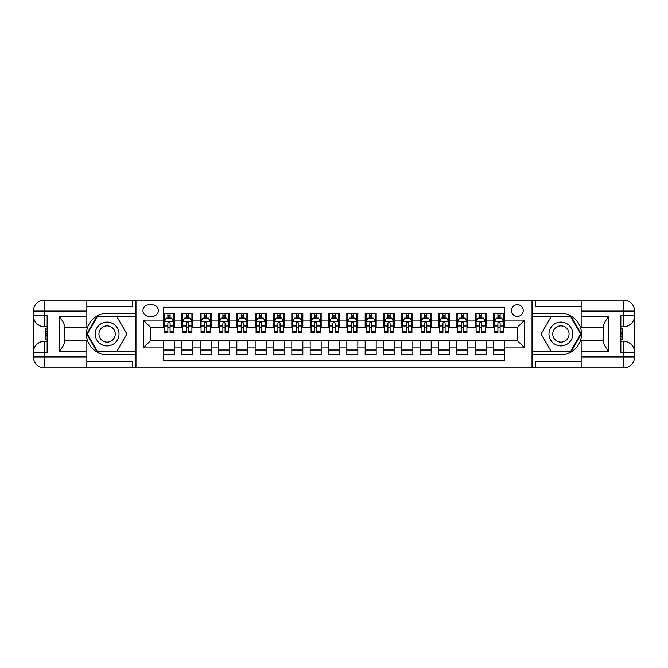 <?xml version="1.0" encoding="UTF-8"?>
<svg xmlns="http://www.w3.org/2000/svg" width="668" height="668" viewBox="0 0 668 668"><rect width="100%" height="100%" fill="white"/><g stroke="black" fill="none" stroke-linecap="round" stroke-linejoin="round"><path stroke-width="1" d="M517.349 304.666A5.87 5.87 0 0 0 511.479 310.528A5.87 5.87 0 0 0 517.349 316.398A5.87 5.87 0 0 0 523.219 310.528A5.87 5.87 0 0 0 517.349 304.666M86.848 361.321L132.681 361.321L132.681 367.918L581.152 367.918L581.152 356.921L623.603 356.921L623.603 352.337L620.848 352.337L620.848 315.663L623.603 315.663L623.603 311.079L581.152 311.079L581.152 316.49L608.657 316.49L608.657 351.51C605.726 347.744 603.889 344.571 603.154 341.983L603.154 326.017C603.889 323.429 605.726 320.256 608.657 316.49M504.515 313.375L493.51 313.375L493.51 320.064L486.179 320.064L486.179 327.404L493.51 327.404L493.51 320.064M486.179 320.064L486.179 313.375L475.182 313.375L475.182 320.064L467.842 320.064L467.842 327.404L475.182 327.404L475.182 320.064M467.842 320.064L467.842 313.375L456.845 313.375L456.845 320.064L449.506 320.064L449.506 327.404L456.845 327.404L456.845 320.064M449.506 320.064L449.506 313.375L438.509 313.375L438.509 320.064L431.177 320.064L431.177 327.404L438.509 327.404L438.509 320.064M431.177 320.064L431.177 313.375L420.172 313.375L420.172 320.064L412.841 320.064L412.841 327.404L420.172 327.404L420.172 320.064M412.841 320.064L412.841 313.375L401.835 313.375L401.835 320.064L394.504 320.064L394.504 327.404L401.835 327.404L401.835 320.064M394.504 320.064L394.504 313.375L383.507 313.375L383.507 320.064L376.167 320.064L376.167 327.404L383.507 327.404L383.507 320.064M376.167 320.064L376.167 313.375L365.171 313.375L365.171 320.064L357.839 320.064L357.839 327.404L365.171 327.404L365.171 320.064M357.839 320.064L357.839 313.375L346.834 313.375L346.834 320.064L339.503 320.064L339.503 327.404L346.834 327.404L346.834 320.064M339.503 320.064L339.503 313.375L328.497 313.375L328.497 320.064L321.166 320.064L321.166 327.404L328.497 327.404L328.497 320.064M321.166 320.064L321.166 313.375L310.161 313.375L310.161 320.064L302.829 320.064L302.829 327.404L310.161 327.404L310.161 320.064M302.829 320.064L302.829 313.375L291.832 313.375L291.832 320.064L284.493 320.064L284.493 327.404L291.832 327.404L291.832 320.064M284.493 320.064L284.493 313.375L273.496 313.375L273.496 320.064L266.165 320.064L266.165 327.404L273.496 327.404L273.496 320.064M266.165 320.064L266.165 313.375L255.159 313.375L255.159 320.064L247.828 320.064L247.828 327.404L255.159 327.404L255.159 320.064M247.828 320.064L247.828 313.375L236.823 313.375L236.823 320.064L229.491 320.064L229.491 327.404L236.823 327.404L236.823 320.064M229.491 320.064L229.491 313.375L218.494 313.375L218.494 320.064L211.155 320.064L211.155 327.404L218.494 327.404L218.494 320.064M211.155 320.064L211.155 313.375L200.158 313.375L200.158 320.064L192.818 320.064L192.818 327.404L200.158 327.404L200.158 320.064M192.818 320.064L192.818 313.375L181.821 313.375L181.821 327.404L174.49 327.404L174.49 313.375L163.485 313.375M163.485 354.624L174.49 354.624L174.49 340.596L181.821 340.596L181.821 354.624L192.818 354.624L192.818 340.596L200.158 340.596L200.158 347.936L192.818 347.936M200.158 347.936L200.158 354.624L211.155 354.624L211.155 340.596L218.494 340.596L218.494 347.936L211.155 347.936M218.494 347.936L218.494 354.624L229.491 354.624L229.491 340.596L236.823 340.596L236.823 347.936L229.491 347.936M236.823 347.936L236.823 354.624L247.828 354.624L247.828 340.596L255.159 340.596L255.159 347.936L247.828 347.936M255.159 347.936L255.159 354.624L266.165 354.624L266.165 340.596L273.496 340.596L273.496 347.936L266.165 347.936M273.496 347.936L273.496 354.624L284.493 354.624L284.493 340.596L291.832 340.596L291.832 347.936L284.493 347.936M291.832 347.936L291.832 354.624L302.829 354.624L302.829 340.596L310.161 340.596L310.161 347.936L302.829 347.936M310.161 347.936L310.161 354.624L321.166 354.624L321.166 340.596L328.497 340.596L328.497 347.936L321.166 347.936M328.497 347.936L328.497 354.624L339.503 354.624L339.503 340.596L346.834 340.596L346.834 347.936L339.503 347.936M346.834 347.936L346.834 354.624L357.839 354.624L357.839 340.596L365.171 340.596L365.171 347.936L357.839 347.936M365.171 347.936L365.171 354.624L376.167 354.624L376.167 340.596L383.507 340.596L383.507 347.936L376.167 347.936M383.507 347.936L383.507 354.624L394.504 354.624L394.504 340.596L401.835 340.596L401.835 347.936L394.504 347.936M401.835 347.936L401.835 354.624L412.841 354.624L412.841 340.596L420.172 340.596L420.172 347.936L412.841 347.936M420.172 347.936L420.172 354.624L431.177 354.624L431.177 340.596L438.509 340.596L438.509 347.936L431.177 347.936M438.509 347.936L438.509 354.624L449.506 354.624L449.506 340.596L456.845 340.596L456.845 347.936L449.506 347.936M456.845 347.936L456.845 354.624L467.842 354.624L467.842 340.596L475.182 340.596L475.182 347.936L467.842 347.936M475.182 347.936L475.182 354.624L486.179 354.624L486.179 340.596L493.51 340.596L493.51 347.936L486.179 347.936M148.638 316.214L152.671 316.214A5.686 5.686 0 0 0 158.349 310.528A5.686 5.686 0 0 0 152.671 304.85L148.638 304.85A5.686 5.686 0 0 0 142.952 310.528A5.686 5.686 0 0 0 148.638 316.214M581.152 306.679L535.318 306.679L535.318 300.082L532.02 300.082L532.02 367.918M532.02 300.082L86.848 300.082L86.848 311.079L44.397 311.079L44.397 315.663L47.152 315.663L47.152 352.337L44.397 352.337L44.397 356.921L86.848 356.921L86.848 351.51L59.343 351.51L59.343 316.49C62.274 320.256 64.111 323.429 64.846 326.017L64.846 341.983C64.111 344.571 62.274 347.744 59.343 351.51M135.98 367.918L135.98 300.082M504.515 320.064L504.515 307.23L163.485 307.23L163.485 327.404L150.651 327.404L150.651 340.596L163.485 340.596L163.485 360.77L504.515 360.77L504.515 340.596L517.349 340.596L517.349 327.404L504.515 327.404L504.515 320.064L524.681 320.064L524.681 347.936L504.515 347.936M163.485 347.936L143.319 347.936L143.319 320.064L163.485 320.064M493.51 347.936L493.51 354.624L504.515 354.624M163.485 317.96L164.403 317.96M167.885 317.96L170.089 317.96M173.571 317.96L174.49 317.96M163.485 327.22L164.403 327.22M167.885 327.22L170.089 327.22M173.571 327.22L174.49 327.22M163.485 340.78L174.49 340.78M163.485 350.04L174.49 350.04M181.821 327.22L182.74 327.22M186.222 327.22L188.418 327.22M191.908 327.22L192.818 327.22M181.821 317.96L182.74 317.96M186.222 317.96L188.418 317.96M191.908 317.96L192.818 317.96M181.821 340.78L192.818 340.78M181.821 350.04L192.818 350.04M200.158 340.78L211.155 340.78M200.158 350.04L211.155 350.04M200.158 317.96L201.076 317.96M204.558 317.96L206.754 317.96M210.236 317.96L211.155 317.96M200.158 327.22L201.076 327.22M204.558 327.22L206.754 327.22M210.236 327.22L211.155 327.22M218.494 340.78L229.491 340.78M218.494 350.04L229.491 350.04M218.494 317.96L219.405 317.96M222.895 317.96L225.091 317.96M228.573 317.96L229.491 317.96M218.494 327.22L219.405 327.22M222.895 327.22L225.091 327.22M228.573 327.22L229.491 327.22M236.823 340.78L247.828 340.78M236.823 350.04L247.828 350.04M236.823 317.96L237.741 317.96M241.223 317.96L243.428 317.96M246.909 317.96L247.828 317.96M236.823 327.22L237.741 327.22M241.223 327.22L243.428 327.22M246.909 327.22L247.828 327.22M255.159 340.78L266.165 340.78M255.159 350.04L266.165 350.04M255.159 317.96L256.078 317.96M259.56 317.96L261.764 317.96M265.246 317.96L266.165 317.96M255.159 327.22L256.078 327.22M259.56 327.22L261.764 327.22M265.246 327.22L266.165 327.22M273.496 340.78L284.493 340.78M273.496 350.04L284.493 350.04M273.496 317.96L274.414 317.96M277.896 317.96L280.092 317.96M283.583 317.96L284.493 317.96M273.496 327.22L274.414 327.22M277.896 327.22L280.092 327.22M283.583 327.22L284.493 327.22M291.832 340.78L302.829 340.78M291.832 350.04L302.829 350.04M291.832 317.96L292.743 317.96M296.233 317.96L298.429 317.96M301.911 317.96L302.829 317.96M291.832 327.22L292.743 327.22M296.233 327.22L298.429 327.22M301.911 327.22L302.829 327.22M310.161 340.78L321.166 340.78M310.161 350.04L321.166 350.04M310.161 317.96L311.079 317.96M314.561 317.96L316.766 317.96M320.248 317.96L321.166 317.96M310.161 327.22L311.079 327.22M314.561 327.22L316.766 327.22M320.248 327.22L321.166 327.22M328.497 340.78L339.503 340.78M328.497 350.04L339.503 350.04M328.497 317.96L329.416 317.96M332.898 317.96L335.102 317.96M338.584 317.96L339.503 317.96M328.497 327.22L329.416 327.22M332.898 327.22L335.102 327.22M338.584 327.22L339.503 327.22M346.834 340.78L357.839 340.78M346.834 350.04L357.839 350.04M346.834 317.96L347.752 317.96M351.234 317.96L353.439 317.96M356.921 317.96L357.839 317.96M346.834 327.22L347.752 327.22M351.234 327.22L353.439 327.22M356.921 327.22L357.839 327.22M365.171 340.78L376.167 340.78M365.171 350.04L376.167 350.04M365.171 317.96L366.089 317.96M369.571 317.96L371.767 317.96M375.257 317.96L376.167 317.96M365.171 327.22L366.089 327.22M369.571 327.22L371.767 327.22M375.257 327.22L376.167 327.22M383.507 340.78L394.504 340.78M383.507 350.04L394.504 350.04M383.507 317.96L384.417 317.96M387.908 317.96L390.104 317.96M393.586 317.96L394.504 317.96M383.507 327.22L384.417 327.22M387.908 327.22L390.104 327.22M393.586 327.22L394.504 327.22M401.835 340.78L412.841 340.78M401.835 350.04L412.841 350.04M401.835 317.96L402.754 317.96M406.236 317.96L408.44 317.96M411.922 317.96L412.841 317.96M401.835 327.22L402.754 327.22M406.236 327.22L408.44 327.22M411.922 327.22L412.841 327.22M420.172 340.78L431.177 340.78M420.172 350.04L431.177 350.04M420.172 317.96L421.09 317.96M424.572 317.96L426.777 317.96M430.259 317.96L431.177 317.96M420.172 327.22L421.09 327.22M424.572 327.22L426.777 327.22M430.259 327.22L431.177 327.22M438.509 340.78L449.506 340.78M438.509 350.04L449.506 350.04M438.509 317.96L439.427 317.96M442.909 317.96L445.105 317.96M448.595 317.96L449.506 317.96M438.509 327.22L439.427 327.22M442.909 327.22L445.105 327.22M448.595 327.22L449.506 327.22M456.845 340.78L467.842 340.78M456.845 350.04L467.842 350.04M456.845 317.96L457.764 317.96M461.246 317.96L463.442 317.96M466.924 317.96L467.842 317.96M456.845 327.22L457.764 327.22M461.246 327.22L463.442 327.22M466.924 327.22L467.842 327.22M475.182 340.78L486.179 340.78M475.182 350.04L486.179 350.04M475.182 317.96L476.092 317.96M479.582 317.96L481.778 317.96M485.26 317.96L486.179 317.96M475.182 327.22L476.092 327.22M479.582 327.22L481.778 327.22M485.26 327.22L486.179 327.22M493.51 340.78L504.515 340.78M493.51 350.04L504.515 350.04M493.51 317.96L494.429 317.96M497.91 317.96L500.115 317.96M503.597 317.96L504.515 317.96M493.51 327.22L494.429 327.22M497.91 327.22L500.115 327.22M503.597 327.22L504.515 327.22M150.651 327.404L143.319 320.064M150.651 340.596L143.319 347.936M524.681 320.064L517.349 327.404M524.681 347.936L517.349 340.596M170.089 315.755L167.885 315.755M173.571 331.403L170.089 331.403L170.089 332.898L173.571 332.898L173.571 321.717L171.734 318.051L166.24 318.051L164.403 321.717L164.403 332.898L167.885 332.898L167.885 331.403L164.403 331.403M164.403 321.717L164.403 313.375M173.571 321.717L173.571 313.375M167.885 318.051L167.885 313.375M170.089 313.375L170.089 318.051M170.089 331.403L170.089 323.095C169.355 321.675 168.62 321.675 167.885 323.095L167.885 331.403M113.067 323.679A11.915 11.915 0 0 0 96.785 328.038A11.915 11.915 0 0 0 101.144 344.321A11.915 11.915 0 0 0 117.426 339.962A11.915 11.915 0 0 0 113.067 323.679M111.189 326.936A8.158 8.158 0 0 0 100.041 329.917A8.158 8.158 0 0 0 103.031 341.064A8.158 8.158 0 0 0 114.17 338.083A8.158 8.158 0 0 0 111.189 326.936M117 351.143L97.211 351.143L87.308 334L97.211 316.857L117 316.857L126.903 334L117 351.143M566.856 323.679A11.915 11.915 0 0 0 550.574 328.038A11.915 11.915 0 0 0 554.933 344.321A11.915 11.915 0 0 0 571.215 339.962A11.915 11.915 0 0 0 566.856 323.679M564.969 326.936A8.158 8.158 0 0 0 553.83 329.917A8.158 8.158 0 0 0 556.811 341.064A8.158 8.158 0 0 0 567.959 338.083A8.158 8.158 0 0 0 564.969 326.936M570.789 351.143L551 351.143L541.097 334L551 316.857L570.789 316.857L580.692 334L570.789 351.143M135.796 300.082L135.796 313.375L107.105 313.375A20.624 20.624 0 0 0 86.481 334A20.624 20.624 0 0 0 107.105 354.624L135.796 354.624L135.796 367.918M59.343 316.49L86.848 316.49L86.848 311.079M86.848 316.49L86.848 327.487L64.846 327.487M86.848 356.921L86.848 367.918L44.397 367.918A10.997 10.997 0 0 1 33.4 356.921L33.4 311.079A10.997 10.997 0 0 1 44.397 300.082L86.848 300.082M135.796 313.375L135.796 316.306L96.893 316.306L86.673 334L96.893 351.694L135.796 351.694L135.796 316.306M135.796 351.694L135.796 354.624M64.846 340.513L86.848 340.513L86.848 351.51M132.681 367.918L86.848 367.918M33.4 352.337A10.997 10.997 0 0 1 44.397 341.331A10.997 10.997 0 0 0 33.4 352.337L44.397 352.337L44.397 341.331L47.152 341.331M47.152 326.669L44.397 326.669L44.397 315.663L33.4 315.663A10.997 10.997 0 0 0 44.397 326.669A10.997 10.997 0 0 1 33.4 315.663M132.681 300.082L132.681 306.679L86.848 306.679M47.152 328.355L45.683 328.355L45.683 335.62L47.152 335.62M45.683 333.908L47.152 333.908M45.683 331.887L47.152 331.887M45.683 331.553L47.152 331.553M45.683 335.62L45.683 339.645L47.152 339.645M45.683 335.979L47.152 335.979M532.204 367.918L532.204 354.624L560.895 354.624A20.624 20.624 0 0 0 581.519 334A20.624 20.624 0 0 0 560.895 313.375L532.204 313.375L532.204 300.082M608.657 351.51L581.152 351.51L581.152 356.921M581.152 351.51L581.152 340.513L603.154 340.513M581.152 311.079L581.152 300.082L623.603 300.082A10.997 10.997 0 0 1 634.6 311.079L634.6 356.921A10.997 10.997 0 0 1 623.603 367.918L581.152 367.918M532.204 354.624L532.204 351.694L571.107 351.694L581.327 334L571.107 316.306L532.204 316.306L532.204 351.694M532.204 316.306L532.204 313.375M603.154 327.487L581.152 327.487L581.152 316.49M535.318 300.082L581.152 300.082M634.6 315.663A10.997 10.997 0 0 1 623.603 326.669A10.997 10.997 0 0 0 634.6 315.663L623.603 315.663L623.603 326.669L620.848 326.669M620.848 341.331L623.603 341.331L623.603 352.337L634.6 352.337A10.997 10.997 0 0 0 623.603 341.331A10.997 10.997 0 0 1 634.6 352.337M535.318 367.918L535.318 361.321L581.152 361.321M620.848 339.645L622.317 339.645L622.317 332.38L620.848 332.38M622.317 334.092L620.848 334.092M622.317 336.113L620.848 336.113M622.317 336.447L620.848 336.447M622.317 332.38L622.317 328.355L620.848 328.355M622.317 332.021L620.848 332.021M188.418 315.755L186.222 315.755M191.908 331.403L188.418 331.403L188.418 332.898L191.908 332.898L191.908 321.717L190.071 318.051L184.568 318.051L182.74 321.717L182.74 332.898L186.222 332.898L186.222 331.403L182.74 331.403M182.74 321.717L182.74 313.375M191.908 321.717L191.908 313.375M186.222 318.051L186.222 313.375M188.418 313.375L188.418 318.051M188.418 331.403L188.418 323.095C187.691 321.675 186.957 321.675 186.222 323.095L186.222 331.403M206.754 315.755L204.558 315.755M210.236 331.403L206.754 331.403L206.754 332.898L210.236 332.898L210.236 321.717L208.408 318.051L202.905 318.051L201.076 321.717L201.076 332.898L204.558 332.898L204.558 331.403L201.076 331.403M201.076 321.717L201.076 313.375M210.236 321.717L210.236 313.375M204.558 318.051L204.558 313.375M206.754 313.375L206.754 318.051M206.754 331.403L206.754 323.095C206.02 321.675 205.293 321.675 204.558 323.095L204.558 331.403M225.091 315.755L222.895 315.755M228.573 331.403L225.091 331.403L225.091 332.898L228.573 332.898L228.573 321.717L226.744 318.051L221.242 318.051L219.405 321.717L219.405 332.898L222.895 332.898L222.895 331.403L219.405 331.403M219.405 321.717L219.405 313.375M228.573 321.717L228.573 313.375M222.895 318.051L222.895 313.375M225.091 313.375L225.091 318.051M225.091 331.403L225.091 323.095C224.356 321.675 223.621 321.675 222.895 323.095L222.895 331.403M243.428 315.755L241.223 315.755M246.909 331.403L243.428 331.403L243.428 332.898L246.909 332.898L246.909 321.717L245.072 318.051L239.578 318.051L237.741 321.717L237.741 332.898L241.223 332.898L241.223 331.403L237.741 331.403M237.741 321.717L237.741 313.375M246.909 321.717L246.909 313.375M241.223 318.051L241.223 313.375M243.428 313.375L243.428 318.051M243.428 331.403L243.428 323.095C242.693 321.675 241.958 321.675 241.223 323.095L241.223 331.403M261.764 315.755L259.56 315.755M265.246 331.403L261.764 331.403L261.764 332.898L265.246 332.898L265.246 321.717L263.409 318.051L257.906 318.051L256.078 321.717L256.078 332.898L259.56 332.898L259.56 331.403L256.078 331.403M256.078 321.717L256.078 313.375M265.246 321.717L265.246 313.375M259.56 318.051L259.56 313.375M261.764 313.375L261.764 318.051M261.764 331.403L261.764 323.095C261.029 321.675 260.295 321.675 259.56 323.095L259.56 331.403M280.092 315.755L277.896 315.755M283.583 331.403L280.092 331.403L280.092 332.898L283.583 332.898L283.583 321.717L281.746 318.051L276.243 318.051L274.414 321.717L274.414 332.898L277.896 332.898L277.896 331.403L274.414 331.403M274.414 321.717L274.414 313.375M283.583 321.717L283.583 313.375M277.896 318.051L277.896 313.375M280.092 313.375L280.092 318.051M280.092 331.403L280.092 323.095C279.366 321.675 278.631 321.675 277.896 323.095L277.896 331.403M298.429 315.755L296.233 315.755M301.911 331.403L298.429 331.403L298.429 332.898L301.911 332.898L301.911 321.717L300.082 318.051L294.58 318.051L292.743 321.717L292.743 332.898L296.233 332.898L296.233 331.403L292.743 331.403M292.743 321.717L292.743 313.375M301.911 321.717L301.911 313.375M296.233 318.051L296.233 313.375M298.429 313.375L298.429 318.051M298.429 331.403L298.429 323.095C297.694 321.675 296.968 321.675 296.233 323.095L296.233 331.403M316.766 315.755L314.561 315.755M320.248 331.403L316.766 331.403L316.766 332.898L320.248 332.898L320.248 321.717L318.419 318.051L312.916 318.051L311.079 321.717L311.079 332.898L314.561 332.898L314.561 331.403L311.079 331.403M311.079 321.717L311.079 313.375M320.248 321.717L320.248 313.375M314.561 318.051L314.561 313.375M316.766 313.375L316.766 318.051M316.766 331.403L316.766 323.095C316.031 321.675 315.296 321.675 314.561 323.095L314.561 331.403M335.102 315.755L332.898 315.755M338.584 331.403L335.102 331.403L335.102 332.898L338.584 332.898L338.584 321.717L336.747 318.051L331.253 318.051L329.416 321.717L329.416 332.898L332.898 332.898L332.898 331.403L329.416 331.403M329.416 321.717L329.416 313.375M338.584 321.717L338.584 313.375M332.898 318.051L332.898 313.375M335.102 313.375L335.102 318.051M335.102 331.403L335.102 323.095C334.367 321.675 333.633 321.675 332.898 323.095L332.898 331.403M353.439 315.755L351.234 315.755M356.921 331.403L353.439 331.403L353.439 332.898L356.921 332.898L356.921 321.717L355.084 318.051L349.581 318.051L347.752 321.717L347.752 332.898L351.234 332.898L351.234 331.403L347.752 331.403M347.752 321.717L347.752 313.375M356.921 321.717L356.921 313.375M351.234 318.051L351.234 313.375M353.439 313.375L353.439 318.051M353.439 331.403L353.439 323.095C352.704 321.675 351.969 321.675 351.234 323.095L351.234 331.403M371.767 315.755L369.571 315.755M375.257 331.403L371.767 331.403L371.767 332.898L375.257 332.898L375.257 321.717L373.42 318.051L367.918 318.051L366.089 321.717L366.089 332.898L369.571 332.898L369.571 331.403L366.089 331.403M366.089 321.717L366.089 313.375M375.257 321.717L375.257 313.375M369.571 318.051L369.571 313.375M371.767 313.375L371.767 318.051M371.767 331.403L371.767 323.095C371.041 321.675 370.306 321.675 369.571 323.095L369.571 331.403M390.104 315.755L387.908 315.755M393.586 331.403L390.104 331.403L390.104 332.898L393.586 332.898L393.586 321.717L391.757 318.051L386.254 318.051L384.417 321.717L384.417 332.898L387.908 332.898L387.908 331.403L384.417 331.403M384.417 321.717L384.417 313.375M393.586 321.717L393.586 313.375M387.908 318.051L387.908 313.375M390.104 313.375L390.104 318.051M390.104 331.403L390.104 323.095C389.369 321.675 388.642 321.675 387.908 323.095L387.908 331.403M408.44 315.755L406.236 315.755M411.922 331.403L408.44 331.403L408.44 332.898L411.922 332.898L411.922 321.717L410.094 318.051L404.591 318.051L402.754 321.717L402.754 332.898L406.236 332.898L406.236 331.403L402.754 331.403M402.754 321.717L402.754 313.375M411.922 321.717L411.922 313.375M406.236 318.051L406.236 313.375M408.44 313.375L408.44 318.051M408.44 331.403L408.44 323.095C407.705 321.675 406.971 321.675 406.236 323.095L406.236 331.403M426.777 315.755L424.572 315.755M430.259 331.403L426.777 331.403L426.777 332.898L430.259 332.898L430.259 321.717L428.422 318.051L422.928 318.051L421.09 321.717L421.09 332.898L424.572 332.898L424.572 331.403L421.09 331.403M421.09 321.717L421.09 313.375M430.259 321.717L430.259 313.375M424.572 318.051L424.572 313.375M426.777 313.375L426.777 318.051M426.777 331.403L426.777 323.095C426.042 321.675 425.307 321.675 424.572 323.095L424.572 331.403M445.105 315.755L442.909 315.755M448.595 331.403L445.105 331.403L445.105 332.898L448.595 332.898L448.595 321.717L446.758 318.051L441.256 318.051L439.427 321.717L439.427 332.898L442.909 332.898L442.909 331.403L439.427 331.403M439.427 321.717L439.427 313.375M448.595 321.717L448.595 313.375M442.909 318.051L442.909 313.375M445.105 313.375L445.105 318.051M445.105 331.403L445.105 323.095C444.379 321.675 443.644 321.675 442.909 323.095L442.909 331.403M463.442 315.755L461.246 315.755M466.924 331.403L463.442 331.403L463.442 332.898L466.924 332.898L466.924 321.717L465.095 318.051L459.592 318.051L457.764 321.717L457.764 332.898L461.246 332.898L461.246 331.403L457.764 331.403M457.764 321.717L457.764 313.375M466.924 321.717L466.924 313.375M461.246 318.051L461.246 313.375M463.442 313.375L463.442 318.051M463.442 331.403L463.442 323.095C462.715 321.675 461.98 321.675 461.246 323.095L461.246 331.403M481.778 315.755L479.582 315.755M485.26 331.403L481.778 331.403L481.778 332.898L485.26 332.898L485.26 321.717L483.432 318.051L477.929 318.051L476.092 321.717L476.092 332.898L479.582 332.898L479.582 331.403L476.092 331.403M476.092 321.717L476.092 313.375M485.26 321.717L485.26 313.375M479.582 318.051L479.582 313.375M481.778 313.375L481.778 318.051M481.778 331.403L481.778 323.095C481.043 321.675 480.317 321.675 479.582 323.095L479.582 331.403M500.115 315.755L497.91 315.755M503.597 331.403L500.115 331.403L500.115 332.898L503.597 332.898L503.597 321.717L501.76 318.051L496.266 318.051L494.429 321.717L494.429 332.898L497.91 332.898L497.91 331.403L494.429 331.403M494.429 321.717L494.429 313.375M503.597 321.717L503.597 313.375M497.91 318.051L497.91 313.375M500.115 313.375L500.115 318.051M500.115 331.403L500.115 323.095C499.38 321.675 498.645 321.675 497.91 323.095L497.91 331.403M181.821 347.936L174.49 347.936M181.821 320.064L174.49 320.064M173.521 321.625L164.445 321.625M164.403 319.053L165.731 319.053M172.244 319.053L173.571 319.053M167.885 325.967L164.403 325.967M173.571 325.967L170.089 325.967M170.089 316.924L167.885 316.924M44.397 300.082A10.997 10.997 0 0 0 33.4 311.079L44.397 311.079L44.397 300.082M44.397 367.918L44.397 356.921L33.4 356.921A10.997 10.997 0 0 0 44.397 367.918M623.603 367.918A10.997 10.997 0 0 0 634.6 356.921L623.603 356.921L623.603 367.918M623.603 300.082L623.603 311.079L634.6 311.079A10.997 10.997 0 0 0 623.603 300.082M191.858 321.625L182.781 321.625M182.74 319.053L184.067 319.053M190.572 319.053L191.908 319.053M186.222 325.967L182.74 325.967M191.908 325.967L188.418 325.967M188.418 316.924L186.222 316.924M210.195 321.625L201.118 321.625M201.076 319.053L202.404 319.053M208.909 319.053L210.236 319.053M204.558 325.967L201.076 325.967M210.236 325.967L206.754 325.967M206.754 316.924L204.558 316.924M228.531 321.625L219.455 321.625M219.405 319.053L220.732 319.053M227.245 319.053L228.573 319.053M222.895 325.967L219.405 325.967M228.573 325.967L225.091 325.967M225.091 316.924L222.895 316.924M246.868 321.625L237.791 321.625M237.741 319.053L239.069 319.053M245.582 319.053L246.909 319.053M241.223 325.967L237.741 325.967M246.909 325.967L243.428 325.967M243.428 316.924L241.223 316.924M265.196 321.625L256.12 321.625M256.078 319.053L257.405 319.053M263.918 319.053L265.246 319.053M259.56 325.967L256.078 325.967M265.246 325.967L261.764 325.967M261.764 316.924L259.56 316.924M283.533 321.625L274.456 321.625M274.414 319.053L275.742 319.053M282.247 319.053L283.583 319.053M277.896 325.967L274.414 325.967M283.583 325.967L280.092 325.967M280.092 316.924L277.896 316.924M301.869 321.625L292.793 321.625M292.743 319.053L294.079 319.053M300.583 319.053L301.911 319.053M296.233 325.967L292.743 325.967M301.911 325.967L298.429 325.967M298.429 316.924L296.233 316.924M320.206 321.625L311.129 321.625M311.079 319.053L312.407 319.053M318.92 319.053L320.248 319.053M314.561 325.967L311.079 325.967M320.248 325.967L316.766 325.967M316.766 316.924L314.561 316.924M338.534 321.625L329.466 321.625M329.416 319.053L330.743 319.053M337.256 319.053L338.584 319.053M332.898 325.967L329.416 325.967M338.584 325.967L335.102 325.967M335.102 316.924L332.898 316.924M356.871 321.625L347.794 321.625M347.752 319.053L349.08 319.053M355.593 319.053L356.921 319.053M351.234 325.967L347.752 325.967M356.921 325.967L353.439 325.967M353.439 316.924L351.234 316.924M375.207 321.625L366.131 321.625M366.089 319.053L367.417 319.053M373.921 319.053L375.257 319.053M369.571 325.967L366.089 325.967M375.257 325.967L371.767 325.967M371.767 316.924L369.571 316.924M393.544 321.625L384.467 321.625M384.417 319.053L385.753 319.053M392.258 319.053L393.586 319.053M387.908 325.967L384.417 325.967M393.586 325.967L390.104 325.967M390.104 316.924L387.908 316.924M411.88 321.625L402.804 321.625M402.754 319.053L404.082 319.053M410.595 319.053L411.922 319.053M406.236 325.967L402.754 325.967M411.922 325.967L408.44 325.967M408.44 316.924L406.236 316.924M430.209 321.625L421.132 321.625M421.09 319.053L422.418 319.053M428.931 319.053L430.259 319.053M424.572 325.967L421.09 325.967M430.259 325.967L426.777 325.967M426.777 316.924L424.572 316.924M448.545 321.625L439.469 321.625M439.427 319.053L440.755 319.053M447.268 319.053L448.595 319.053M442.909 325.967L439.427 325.967M448.595 325.967L445.105 325.967M445.105 316.924L442.909 316.924M466.882 321.625L457.805 321.625M457.764 319.053L459.091 319.053M465.596 319.053L466.924 319.053M461.246 325.967L457.764 325.967M466.924 325.967L463.442 325.967M463.442 316.924L461.246 316.924M485.219 321.625L476.142 321.625M476.092 319.053L477.428 319.053M483.933 319.053L485.26 319.053M479.582 325.967L476.092 325.967M485.26 325.967L481.778 325.967M481.778 316.924L479.582 316.924M503.555 321.625L494.479 321.625M494.429 319.053L495.756 319.053M502.269 319.053L503.597 319.053M497.91 325.967L494.429 325.967M503.597 325.967L500.115 325.967M500.115 316.924L497.91 316.924"/></g></svg>
